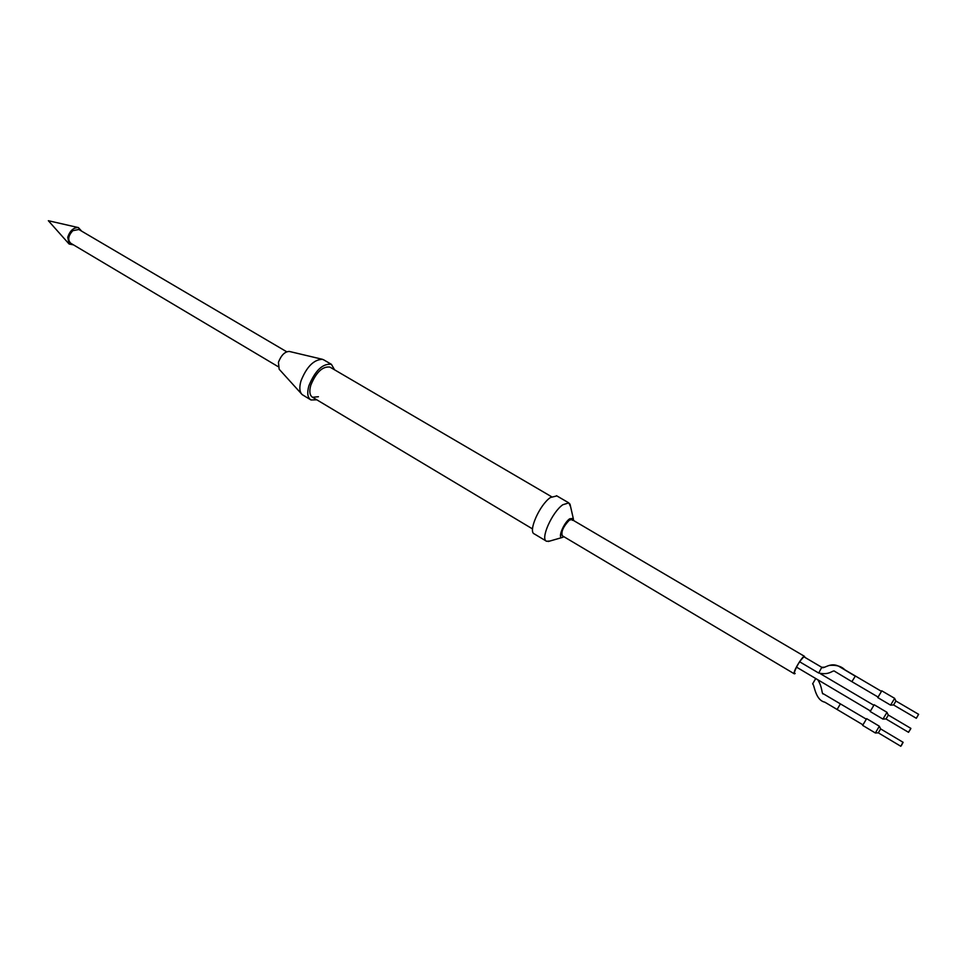 <?xml version="1.0" encoding="UTF-8"?>
<svg xmlns="http://www.w3.org/2000/svg" width="967" height="967" viewBox="0 0 967 967"><rect width="100%" height="100%" fill="white"/><g stroke="black" fill="none" stroke-linecap="round" stroke-linejoin="round"><path stroke-width="1.45" d="M323.957 359.978L322.398 359.301C313.731 359.615 306.575 366.856 300.942 381.046C299.141 387.525 299.552 392.046 302.163 394.609L310.48 399.673M334.57 369.817L331.403 364.329C322.724 363.314 315.218 370.458 308.884 385.773C306.877 393.098 307.579 397.824 310.963 399.963L316.825 399.818M322.398 359.301L289.326 351.444C284.842 351.565 281.216 355.179 278.436 362.299L279.149 369.213L301.329 393.69M330.279 367.303L329.88 367.073C322.519 366.203 316.161 372.259 310.794 385.229C309.089 391.43 309.682 395.443 312.559 397.268L318.433 396.724M571.908 519.533L571.763 519.448C569.176 517.671 560.751 530.17 561.609 534.509L562.298 535.754C560.969 531.79 563.265 526.628 569.2 520.282L571.763 519.448L572.404 520.343M563.942 536.733L562.178 537.495C557.379 538.595 563.519 523.111 569.636 518.808L573.262 518.372L573.552 520.5M549.909 541.037L546.585 541.278C540.033 539.308 552.012 512.172 562.806 504.75L568.826 502.888L570.603 506.72M546.222 541.061L534.364 533.953C527.704 531.898 539.562 504.834 550.428 497.509L556.859 495.914M78.847 229.493L72.779 230.69C68.222 235.767 67.533 239.949 70.724 243.225L277.952 366.541M81.639 231.137L78.4 227.596C73.492 227.475 69.938 230.69 67.738 237.253L69.08 243.998L73.504 244.881M803.819 656.883C799.733 660.848 796.578 666.033 794.366 672.44L794.487 673.358M804.762 657.282L804.544 656.375C803.142 655.275 794.487 668.922 794.112 672.814L794.33 673.83L795.164 673.528M837.229 709.294L840.383 703.891M815.725 678.52L812.618 683.911C814.407 684.261 815.06 700.084 824.827 702.175L862.733 724.718M855.287 676.187L851.879 681.662L877.843 696.917M818.759 672.923L821.781 667.315L803.71 656.666M881.215 691.212L844.807 669.78C841.363 666.227 836.189 664.776 829.251 665.429M908.883 731.584L910.551 728.9L908.883 731.584M910.829 728.634L908.533 732.321L910.829 728.634M886.147 718.771L888.214 715.278M908.533 732.321L885.929 718.928L882.956 719.097L886.981 712.328M882.931 719.085L870.179 711.519L874.156 704.75L886.944 712.304L888.238 715L910.866 728.369M918.299 714.867L916.619 717.756L918.299 714.867M916.317 718.288L918.626 714.323L916.317 718.288L893.581 704.955L895.913 701.039M893.605 704.955L890.595 705.136L894.632 698.379M877.806 697.582L881.783 690.849M901.534 745.303L902.827 742.874L901.534 745.303M902.598 742.934L900.821 746.282L902.598 742.934M900.809 746.27L878.314 732.829L880.647 728.913L879.341 726.217L866.637 718.65L862.649 725.383L875.34 732.974M878.314 732.829L875.365 732.986L879.341 726.217M821.563 667.327C823.679 669.563 830.145 661.694 838.885 666.336L855.07 676.054M323.486 359.712L331.403 364.329M532.539 528.925L312.559 397.268M329.88 367.073L551.589 496.736M573.262 518.372L569.986 504.037M568.826 502.888L556.508 495.708M562.178 537.495L548.277 541.508M78.593 229.348L286.691 351.758M68.584 243.442L48.35 220.718L78.4 227.596M571.763 519.448L804.544 656.375M562.298 535.754L794.245 673.781M866.094 719.049L823.364 693.81C821.636 695.043 822.712 687.404 817.756 679.716M870.264 710.854L796.47 667.109M873.636 705.161L820.512 673.794M851.879 681.662L834.932 671.473C832.913 669.14 830.351 675.764 818.578 672.972L799.612 661.766M824.694 667.218L821.745 667.278M890.571 705.124L877.758 697.582M918.626 714.323L895.889 701.002L894.596 698.319L881.735 690.801M903.142 742.33L880.635 728.913"/></g></svg>
